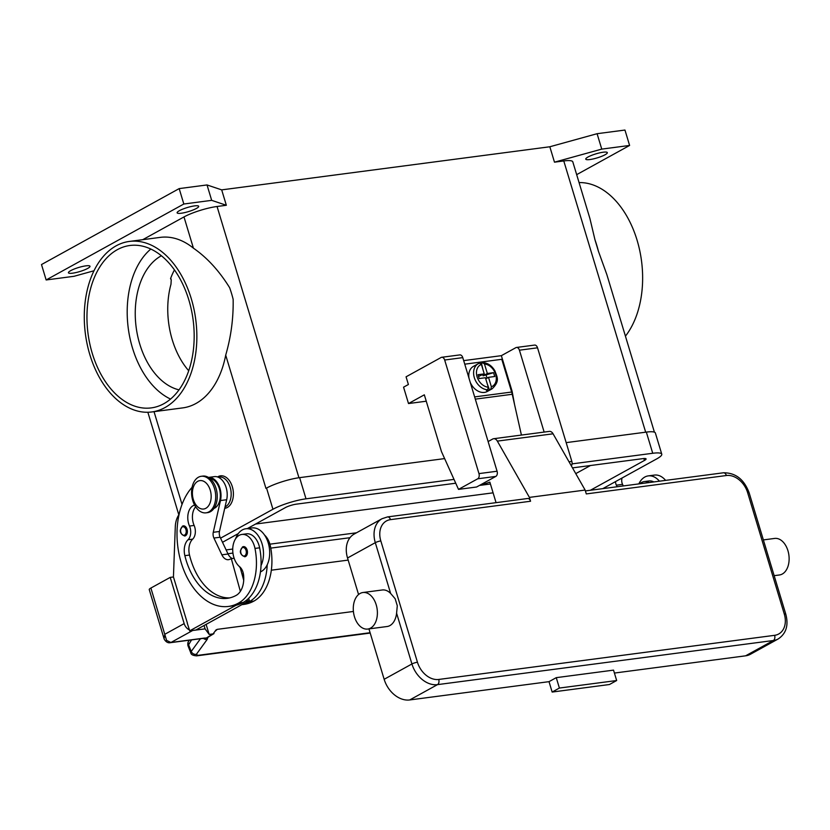 <?xml version="1.0" encoding="UTF-8"?>
<svg xmlns="http://www.w3.org/2000/svg" width="830" height="830" viewBox="0 0 830 830"><rect width="100%" height="100%" fill="white"/><g stroke="black" fill="none" stroke-linecap="round" stroke-linejoin="round"><path stroke-width="1.25" d="M247.402 528.554L285.333 507.628A8.186 1.536 -16.8 0 1 296.351 504.152L455.732 483.216M222.502 542.291L238.283 533.586M255.609 524.031L493.093 492.833M356.495 532.798L269.906 544.169M232.732 549.055L226.123 549.917M575.761 473.629L590.472 465.516M572.482 467.881L643.074 458.606A8.186 1.536 -16.8 0 1 646.082 458.907A8.186 1.536 -16.8 0 1 644.433 460.453L590.4 490.26M444.621 458.596L299.62 477.644A24.568 4.607 163.2 0 0 266.555 488.082L265.953 488.414A24.568 4.607 -16.8 0 1 266.108 488.331M220.552 538.162L272.945 509.257A24.568 4.607 -16.8 0 1 306.011 498.82L454 479.387M349.98 537.705L270.777 548.111M232.94 553.081L227.928 553.745M572.067 463.877L652.733 453.273A24.568 4.607 -16.8 0 1 661.769 454.166A24.568 4.607 -16.8 0 1 656.821 458.834L602.777 488.642M661.769 454.166L655.368 432.99A24.568 4.607 163.2 0 0 646.342 432.098L566.164 442.629M94.008 270.767L74.015 276.297L46.148 279.959L41.5 264.552L179.176 188.607L207.033 184.945L221.693 189.873L549.834 146.765L597.092 133.703L624.959 130.051L629.607 145.447L576.674 174.653M605.06 154.764A11.257 2.106 -16.8 0 1 593.315 158.914A11.257 2.106 -16.8 0 1 585.762 159.142A11.257 2.106 -16.8 0 1 588.024 157.005A11.257 2.106 -16.8 0 1 599.768 152.845A11.257 2.106 -16.8 0 1 607.321 152.627A11.257 2.106 -16.8 0 1 605.06 154.764M87.731 268.401A11.257 2.106 -16.8 0 1 75.997 272.551A11.257 2.106 -16.8 0 1 68.433 272.78A11.257 2.106 -16.8 0 1 70.706 270.642A11.257 2.106 -16.8 0 1 82.44 266.482A11.257 2.106 -16.8 0 1 89.993 266.264A11.257 2.106 -16.8 0 1 87.731 268.401M196.419 208.444A11.257 2.106 -16.8 0 1 184.685 212.605A11.257 2.106 -16.8 0 1 177.122 212.822A11.257 2.106 -16.8 0 1 179.394 210.685A11.257 2.106 -16.8 0 1 191.128 206.525A11.257 2.106 -16.8 0 1 198.692 206.307A11.257 2.106 -16.8 0 1 196.419 208.444M46.148 279.959L183.824 204.014L211.681 200.352L226.341 205.28L221.693 189.873M179.176 188.607L183.824 204.014M597.092 133.703L601.75 149.11L629.607 145.447M549.834 146.765L554.482 162.172L601.75 149.11M207.033 184.945L211.681 200.352M554.482 162.172L563.778 160.947A24.568 4.607 -16.8 0 1 572.804 161.84L589.933 218.57L594.954 239.725A85.998 55.641 82.5 0 1 596.822 245.441A85.998 55.641 82.5 0 1 598.44 251.303L594.954 239.725M142.75 239.683L183.99 216.931A24.568 4.607 -16.8 0 1 217.055 206.494L226.341 205.28M625.436 336.16A85.998 55.641 -97.5 0 0 637.067 240.161A85.998 55.641 -97.5 0 0 579.06 182.579M654.413 432.16L606.834 274.543L598.44 251.303M191.284 298.717A85.998 55.641 -97.5 0 0 129.366 241.437A85.998 55.641 -97.5 0 0 89.847 354.68A85.998 55.641 -97.5 0 0 151.766 411.96A85.998 55.641 -97.5 0 0 191.284 298.717M129.366 241.437L160.325 237.37A85.998 55.641 82.5 0 1 193.411 248.16C207.116 257.653 219.193 270.839 229.651 287.72A85.998 55.641 82.5 0 1 231.529 293.436A85.998 55.641 82.5 0 1 233.147 299.298C233.5 318.222 231.02 336.845 225.708 355.136A85.998 55.641 82.5 0 1 182.725 407.893L151.766 411.96M174.456 269.916A69.616 45.038 -97.5 0 0 170.544 278.673L171.239 279.855L170.98 284.254A69.616 45.038 -97.5 0 0 188.711 370.751M179.01 389.851A69.616 45.038 82.5 0 1 136.193 327.57A69.616 45.038 82.5 0 1 161.041 255.951A69.616 45.038 82.5 0 1 161.394 255.754M217.543 476.96A16.382 10.603 82.5 0 1 232.338 486.743A16.382 10.603 82.5 0 1 224.723 508.323M163.821 403.712A81.9 52.995 82.5 0 1 151.236 407.904A81.9 52.995 82.5 0 1 89.754 343.61A81.9 52.995 82.5 0 1 117.31 249.685A81.9 52.995 82.5 0 1 129.895 245.493A81.9 52.995 82.5 0 1 191.377 309.798A81.9 52.995 82.5 0 1 163.821 403.712M170.544 399.064A81.9 52.995 82.5 0 1 128.266 328.317A81.9 52.995 82.5 0 1 150.832 249.042M639.826 483.766A17.399 11.257 82.5 0 1 644.288 481.576A17.399 11.257 82.5 0 1 649.164 482.541M644.288 481.576L648.936 480.964A17.399 11.257 82.5 0 1 653.812 481.929M665.619 480.383A22.524 14.577 -97.5 0 0 654.455 475.082L648.261 475.891A22.524 14.577 82.5 0 1 659.435 481.193M638.851 483.9A22.524 14.577 82.5 0 1 648.261 475.891M615.518 481.608A6.142 3.974 -97.5 0 0 616.368 485.177L617.115 486.754M623.299 485.944L622.552 484.367A6.142 3.974 82.5 0 1 621.909 478.62L622.043 478.007M218.145 477.177L219.13 477.043A15.355 9.939 82.5 0 1 225.521 479.387A15.355 9.939 82.5 0 1 231.176 494.441A15.355 9.939 82.5 0 1 225.034 506.943M264.521 535.018A17.399 11.257 82.5 0 1 270.456 546.389A48.431 31.333 82.5 0 1 253.97 601.055A65.518 42.392 82.5 0 1 243.906 604.406L241.831 604.676M194.635 505.117A14.328 9.275 -97.5 0 0 189.499 526.054A10.24 6.619 82.5 0 1 188.026 539.759A14.328 9.275 -97.5 0 0 184.862 555.664A57.332 37.091 -97.5 0 0 227.358 598.316A57.332 37.091 -97.5 0 0 236.166 595.39A20.47 13.249 -97.5 0 0 243.564 574.951A10.24 6.619 -97.5 0 0 239.611 566.714A17.399 11.257 82.5 0 1 233.251 554.98A17.399 11.257 82.5 0 1 241.852 534.447L246.489 533.835A17.399 11.257 82.5 0 1 259.624 547.81A48.431 31.333 82.5 0 1 261.025 565.583A22.524 14.577 -97.5 0 0 262.041 543.764A22.524 14.577 -97.5 0 0 245.825 528.762L252.009 527.942A22.524 14.577 82.5 0 1 268.235 542.955A22.524 14.577 82.5 0 1 267.219 564.774A48.431 31.333 82.5 0 1 249.332 601.667A65.518 42.392 82.5 0 1 242.236 604.458L195.901 630.012L189.707 630.831L236.042 605.267A65.518 42.392 82.5 0 1 233.074 605.827L228.426 606.44A65.518 42.392 82.5 0 1 181.324 563.051A65.518 42.392 82.5 0 1 192.093 487.293M245.825 528.762A22.524 14.577 -97.5 0 0 235.575 538.826M239.185 566.351A22.524 14.577 -97.5 0 0 241.924 569.629M241.852 534.447A17.399 11.257 82.5 0 1 254.976 548.423A48.431 31.333 82.5 0 1 238.501 603.088A65.518 42.392 82.5 0 1 228.426 606.44M187.051 529.27A5.115 3.31 82.5 0 1 185.484 535.755A5.115 3.31 82.5 0 1 184.696 536.014C181.262 534.458 179.84 532.404 180.421 529.831L182.413 526.179L183.357 525.867A5.115 3.31 82.5 0 1 187.051 529.27M182.579 526.127A5.115 3.31 82.5 0 1 183.357 525.867M247.133 550.031A5.115 3.31 82.5 0 1 245.566 556.515A5.115 3.31 82.5 0 1 244.777 556.774C241.343 555.218 239.922 553.164 240.503 550.591L242.495 546.939L243.449 546.628A5.115 3.31 82.5 0 1 247.133 550.031M242.661 546.887A5.115 3.31 82.5 0 1 243.449 546.628M209.949 478.464A15.355 9.939 82.5 0 1 214.69 480.819A15.355 9.939 82.5 0 1 220.334 496.112A15.355 9.939 82.5 0 1 213.891 508.5M201.244 476.296L202.79 476.098A18.426 11.921 82.5 0 1 216.059 488.372A18.426 11.921 82.5 0 1 207.583 512.639L206.037 512.836A18.426 11.921 82.5 0 1 192.768 500.563A18.426 11.921 82.5 0 1 201.234 476.296A18.426 11.921 82.5 0 1 214.503 488.569A18.426 11.921 82.5 0 1 206.037 512.836M193.328 499.473A14.328 9.275 82.5 0 1 197.716 481.338A14.328 9.275 82.5 0 1 210.239 490.146A14.328 9.275 82.5 0 1 205.85 508.292A14.328 9.275 82.5 0 1 193.328 499.473M261.025 565.583A48.431 31.333 82.5 0 1 243.138 602.476A65.518 42.392 82.5 0 1 236.042 605.267M195.652 506.819A14.328 9.275 -97.5 0 0 194.137 525.442A10.24 6.619 82.5 0 1 192.664 539.147A14.328 9.275 -97.5 0 0 189.51 555.052A57.332 37.091 -97.5 0 0 229.671 597.901M267.219 564.774A22.524 14.577 82.5 0 1 260.464 571.891M248.699 598.295L249.322 600.547L242.236 604.458M353.414 611.461L217.273 629.348L216.039 629.918L213.071 633.902L213.995 633.581L207.272 637.689A4.098 3.279 -121.6 0 1 207.261 637.689A4.098 3.279 -121.6 0 1 206.286 638.052A12.284 2.303 163.2 0 0 203.35 638.218L170.949 642.482L192.685 630.489A8.186 6.049 -118.9 0 1 191.979 630.53M189.448 629.939A8.186 6.049 -118.9 0 1 187.632 628.808A8.186 6.049 -118.9 0 1 184.167 623.6L164.848 634.255L164.07 638.623M192.685 630.489L205.072 628.86L209.15 634.411L213.071 633.902L206.286 638.052A4.098 3.59 -86.5 0 1 204.875 638.291A4.098 4.098 0 0 0 207.261 637.689M204.056 625.519L205.072 628.86M173.449 576.964L170.223 577.389L184.167 623.6M187.404 623.174L173.439 576.912L175.286 526.863A20.47 13.249 -97.5 0 1 178.938 514.714L179.052 514.548M203.35 638.218A4.098 2.646 82.5 0 1 202.717 638.436L170.316 642.69A4.098 2.646 82.5 0 1 170.316 642.69A4.098 2.646 82.5 0 0 170.949 642.482L166.591 640.407L150.894 588.045A8.186 1.536 163.2 0 0 149.244 589.601A8.186 1.536 163.2 0 0 149.296 589.694M170.223 577.389L150.894 588.045M206.12 624.378L209.15 634.411M249.322 600.547L245.39 601.065M240.254 567.793L243.709 580.263M234.091 558.123L230.055 559.161A10.24 6.619 82.5 0 1 228.489 559.679A10.24 6.619 82.5 0 1 221.869 554.824L213.922 538.048A6.142 3.974 82.5 0 1 213.269 532.3L220.479 500.552A16.382 10.603 -97.5 0 0 208.475 477.416M240.358 591.354L231.269 558.497M208.164 477.458L214.358 476.638A16.382 10.603 82.5 0 1 226.673 499.733L219.462 531.48A6.142 3.974 -97.5 0 0 220.116 537.228L228.063 554.015A10.24 6.619 -97.5 0 0 231.995 558.393M187.269 623.195L189.707 630.831M348.175 560.105L271.327 570.2M243.398 573.862L241.987 574.049M370.097 632.719L197.779 655.358L196.409 654.268L207.241 639.349A4.098 3.434 -144 0 1 204.19 638.903A4.098 3.434 -144 0 1 203.381 638.353M200.466 638.726L191.232 651.446L190.848 652.982M197.779 655.358A4.098 2.646 82.5 0 1 196.751 655.856C193.058 655.596 191.087 654.631 190.838 652.961L187.995 645.792L191.574 639.899M215.302 631.111L217.273 629.348M370.201 633.072L196.751 655.845A4.098 2.646 82.5 0 1 196.617 655.866M408.505 403.546L424.327 394.821L441.477 451.613L458.513 489.378L477.717 478.796A4.098 2.646 82.5 0 0 478.962 473.608L444.673 360.013A4.098 2.646 82.5 0 0 441.716 357.284A4.098 2.646 82.5 0 0 441.093 357.491L406.067 376.81L408.391 384.508L403.567 387.174L408.505 403.546L426.257 401.212M571.351 465.889A4.098 2.646 -97.5 0 0 571.839 461.407L537.539 347.812A4.098 2.646 -97.5 0 0 534.593 345.083L516.478 347.459A4.098 2.646 82.5 0 1 519.424 350.187L544.148 432.077M458.513 489.378L476.617 487.002L495.821 476.41A4.098 2.646 -97.5 0 0 497.077 471.233L462.777 357.626A4.098 2.646 -97.5 0 0 459.83 354.908L441.716 357.284M463.68 360.614L501.362 355.665L515.855 347.666A4.098 2.646 82.5 0 1 516.478 347.459M501.362 355.665L512.11 391.283L514.579 404.646M512.11 391.283L511.456 391.366M521.416 435.065L512.245 394.281A21.497 13.913 -97.5 0 0 511.654 392.04L501.777 359.307L464.748 364.173M482.79 374.693L483.122 375.803L487.345 373.479L493.57 372.66L494.732 376.509L488.517 377.328L491.37 386.79L490.748 389.405A14.328 10.593 61.1 0 0 492.097 388.824L487.272 391.49A14.328 10.593 -118.9 0 1 484.409 392.414A14.328 10.593 -118.9 0 1 470.247 382.381M469.023 378.304A14.328 10.593 -118.9 0 1 473.422 366.383L478.256 363.716A14.328 10.593 61.1 0 0 474.646 378.625A14.328 10.593 61.1 0 0 487.656 389.81L488.279 387.195L485.415 377.733L479.19 378.553L478.028 374.704L484.253 373.884L478.547 376.405M480.809 363.384A14.328 10.593 -118.9 0 1 481.483 363.395L483.164 362.617C488.05 363.094 491.983 365.864 494.939 370.927C496.672 376.384 500.604 380.752 492.097 388.824M490.748 389.405L489.544 390.069A14.328 10.593 -118.9 0 1 488.04 390.411A14.328 10.593 -118.9 0 1 486.442 390.484L487.656 389.81M482.697 362.731L484.492 364.007L487.345 373.479M481.483 363.395L483.019 369.796M483.122 375.803L493.57 372.66M487.044 378.138L486.214 375.399M488.517 377.328L485.758 378.854M487.324 384.051L489.544 390.069M484.253 373.884L481.4 364.422L479.605 363.135A14.328 10.593 61.1 0 0 478.256 363.716L479.605 363.135M488.113 441.55L492.688 439.029A6.142 3.974 82.5 0 1 493.632 438.717A6.142 3.974 82.5 0 1 497.346 441.114L529.405 497.388L530.567 501.237A4.098 2.646 -97.5 0 0 529.042 498.903A4.098 2.646 -97.5 0 0 527.621 498.508L387.537 516.914L382.018 518.719A24.568 18.156 61.1 0 0 375.305 542.664L390.639 593.46L395.173 598.752L397.29 605.755L396.595 613.183A18.426 11.921 82.5 0 1 389.913 625.581A18.426 11.921 82.5 0 1 387.081 626.515L367.732 629.057A18.426 11.921 -97.5 0 0 370.564 628.123A18.426 11.921 -97.5 0 0 376.768 606.989A18.426 11.921 -97.5 0 0 362.938 592.516A18.426 11.921 -97.5 0 0 360.106 593.46A18.426 11.921 -97.5 0 0 353.902 614.594A18.426 11.921 -97.5 0 0 367.732 629.057M496.06 502.658L489.866 482.137L480.497 485.28A2.044 1.328 82.5 0 1 480.331 485.322A2.044 1.328 82.5 0 1 479.823 485.239M362.938 592.516L382.288 589.974A18.426 11.921 82.5 0 1 390.639 593.46M549.014 681.658L552.158 692.054L559.399 688.049L556.256 677.654L549.014 681.658L409.709 699.949A24.568 18.156 -118.9 0 1 384.155 679.293L368.945 628.901M358.56 594.529L347.531 557.988A24.568 18.156 -118.9 0 1 354.244 534.032L382.018 518.719M768.995 558.6L765.976 548.568M774.162 575.667L779.463 574.972A18.426 11.921 -97.5 0 0 782.296 574.028A18.426 11.921 -97.5 0 0 788.5 552.894A18.426 11.921 -97.5 0 0 774.67 538.431L763.372 539.915M529.405 497.388L585.129 490.063L586.291 493.923L726.375 475.517A20.47 15.137 -118.9 0 1 747.664 492.74L784.288 614.034A20.47 15.137 -118.9 0 1 774.618 635.324L438.738 679.448A4.098 2.646 82.5 0 1 438.852 682.561A4.098 2.646 82.5 0 1 437.483 684.636L773.363 640.511A4.098 2.646 -97.5 0 0 774.732 638.436A4.098 2.646 -97.5 0 0 774.618 635.324M745.589 655.825L773.363 640.511A24.568 18.156 61.1 0 0 778.26 638.913L750.486 654.237A24.568 18.156 -118.9 0 1 745.589 655.825L614.418 673.057M556.256 677.654L613.526 670.132L616.669 680.527L559.399 688.049M552.158 692.054L609.428 684.522L616.669 680.527M585.129 490.063L553.071 433.8A6.142 3.974 -97.5 0 0 549.356 431.393L493.632 438.717M644.433 460.453L643.852 458.523M272.945 509.257L266.555 488.082M306.011 498.82L299.62 477.644M652.733 453.273L646.342 432.098M154.027 411.67L182.029 504.422M563.778 160.947L645.667 432.181M183.99 216.931L193.411 248.16M225.708 355.136L265.953 488.414M217.055 206.494L298.945 477.738M620.653 478.775L621.909 478.62M616.368 485.177L622.552 484.367M269.107 546.565L270.456 546.389M249.332 601.667L253.97 601.055M254.976 548.423L259.624 547.81M184.634 535.06A4.295 2.781 82.5 0 1 180.878 532.424A4.295 2.781 82.5 0 1 182.185 526.977A4.295 2.781 82.5 0 1 185.941 529.623A4.295 2.781 82.5 0 1 184.634 535.06M244.715 555.83A4.295 2.781 82.5 0 1 240.959 553.185A4.295 2.781 82.5 0 1 242.277 547.738A4.295 2.781 82.5 0 1 246.033 550.383A4.295 2.781 82.5 0 1 244.715 555.83M238.501 603.088L243.138 602.476M184.862 555.664L189.51 555.052M188.026 539.759L192.664 539.147M189.499 526.054L194.137 525.442M228.063 554.015L221.869 554.824M220.116 537.228L213.922 538.048M219.462 531.48L213.269 532.3M226.673 499.733L220.479 500.552M196.409 654.268A4.098 3.434 -144 0 1 193.359 653.822A4.098 3.434 -144 0 1 191.232 651.446L188.389 644.288A4.098 3.434 -144 0 1 188.42 641.6A4.098 3.434 -144 0 1 188.68 641.165A4.098 3.434 -144 0 1 188.69 641.144L189.385 640.179M207.241 639.349L207.925 637.284M163.966 638.343C164.029 639.411 166.737 643.582 170.326 642.679A4.098 2.646 82.5 0 1 170.192 642.7M444.673 360.013L462.777 357.626M478.962 473.608L497.077 471.233M477.717 478.796L495.821 476.41M569.007 461.781L571.839 461.407M519.424 350.187L537.539 347.812M474.636 396.906L511.654 392.04M481.4 364.422A12.284 9.078 61.1 0 0 477.094 376.82A12.284 9.078 61.1 0 0 488.279 387.195M491.37 386.79A12.284 9.078 61.1 0 0 495.666 374.382A12.284 9.078 61.1 0 0 484.492 364.007M475.31 399.137L512.245 394.281M438.738 679.448A20.47 15.137 -118.9 0 1 417.449 662.226L380.825 540.932A20.47 15.137 -118.9 0 1 390.484 519.642A4.098 2.646 -97.5 0 0 388.959 517.308A4.098 2.646 -97.5 0 0 387.537 516.914M390.484 519.642L530.567 501.237M380.825 540.932A4.098 0.768 163.2 0 0 377.92 541.606A4.098 0.768 163.2 0 0 375.305 542.664L347.531 557.988M417.449 662.226A4.098 0.768 163.2 0 0 414.544 662.911A4.098 0.768 163.2 0 0 411.929 663.969A24.568 18.156 61.1 0 0 437.483 684.636L409.709 699.949M384.155 679.293L411.929 663.969L396.595 613.183M768.777 557.843L785.792 614.19A4.098 0.768 163.2 0 0 785.771 614.138A4.098 0.768 163.2 0 0 784.288 614.034M749.179 492.937A4.098 0.768 163.2 0 0 749.168 492.885A4.098 0.768 163.2 0 0 749.148 492.844A4.098 0.768 163.2 0 0 747.664 492.74M585.389 490.924L723.428 472.789A4.098 2.646 82.5 0 1 724.839 473.183A4.098 2.646 82.5 0 1 726.375 475.517M480.331 485.322L490.426 483.994L480.497 485.28M553.071 433.8L497.346 441.114M147.854 412.261L178.834 514.87M171.239 279.855L170.731 278.164M163.966 638.353L149.244 589.601M188.68 641.165C187.808 642.306 187.57 643.852 187.995 645.802M202.717 638.436L204.875 638.291M785.792 614.19C788.728 625.291 786.217 633.539 778.26 638.913M723.428 472.789C735.556 472.685 744.137 479.377 749.168 492.885L766.183 549.232"/></g></svg>
